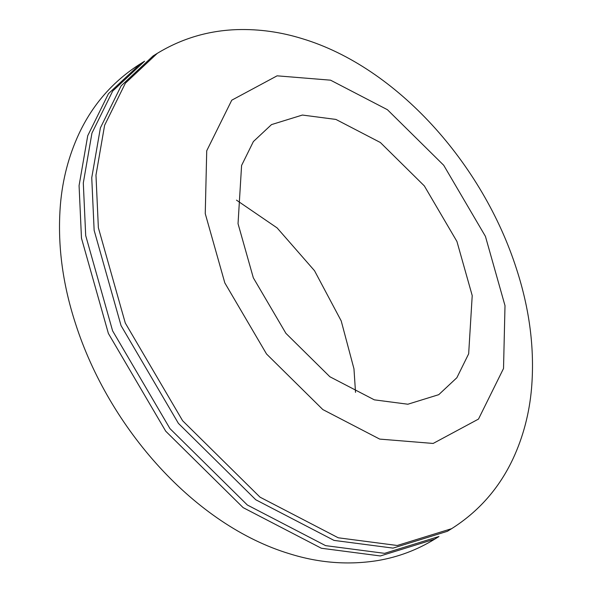 <?xml version="1.0" encoding="UTF-8"?>
<svg xmlns="http://www.w3.org/2000/svg" width="592" height="592" viewBox="0 0 592 592"><rect width="100%" height="100%" fill="white"/><g stroke="black" fill="none" stroke-linecap="round" stroke-linejoin="round"><path stroke-width="0.89" d="M236.474 200.133L277.13 227.927L314.507 270.699L341.207 320.908L353.964 368.823L355.526 392.37M330.543 80.172L387.434 109.712L443.719 165.279L485.433 236.371L505.006 305.664L503.526 368.49L478.491 419.084L433.152 443.445L379.709 439.101L322.818 409.56L266.533 353.994L224.819 282.902L205.246 213.608L206.726 150.775L231.761 100.189L277.1 75.828L330.543 80.172M335.923 119.429L302.394 115.048L271.506 124.601L253.383 141.555L241.588 165.464L238.036 223.672L253.324 277.811L285.914 333.348L329.885 376.764L374.329 399.844L407.858 404.225L438.746 394.672L456.869 377.718L468.664 353.809L472.216 295.593L456.928 241.462L424.338 185.918L380.367 142.509L335.923 119.429M157.272 53.361L153.047 55.981L121.153 85.81L100.396 127.894L91.745 177.763L94.143 230.347L121.057 325.622L178.407 423.376L255.796 499.781L334.029 540.4L393.029 548.111L447.397 531.29L451.622 528.678C478.802 511.436 499.293 488.082 513.094 458.615C523.247 436.711 529.403 413.223 531.564 388.145C534.746 349.332 529.736 309.616 516.527 269.012C482.872 163.799 396.825 67.155 302.246 38.672C280.845 32.035 259.303 29.008 237.607 29.6C208.621 30.495 181.848 38.421 157.272 53.361L125.378 83.191L104.614 125.282L95.971 175.151L98.368 227.728L125.282 323.01L182.632 420.757L260.021 497.162L338.247 537.788L397.254 545.491L451.622 528.678M434.728 539.142L438.953 536.522L384.585 553.342L325.578 545.632L247.352 505.013L169.956 428.608L112.606 330.854L85.699 235.579L83.302 182.995L91.945 133.126L112.709 91.035L144.603 61.205L140.378 63.825C113.198 81.06 92.707 104.414 78.906 133.888C68.753 155.785 62.597 179.28 60.436 204.351C57.254 243.171 62.264 282.887 75.473 323.491C109.128 428.697 195.175 525.348 289.754 553.831C319.162 563.014 348.525 565.256 377.844 560.543C398.216 557.065 417.182 549.931 434.728 539.142L380.36 555.955L321.36 548.251L243.127 507.625L165.738 431.22L108.388 333.466L81.474 238.191L79.076 185.614L87.727 135.738L108.484 93.654L140.378 63.825"/></g></svg>

